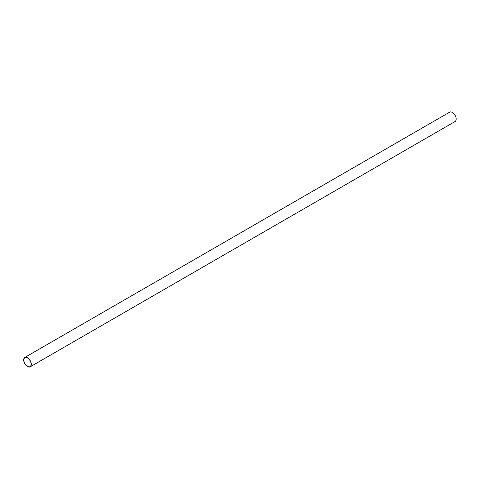 <?xml version="1.0" encoding="UTF-8"?>
<svg xmlns="http://www.w3.org/2000/svg" width="479" height="479" viewBox="0 0 479 479"><rect width="100%" height="100%" fill="white"/><g stroke="black" fill="none" stroke-linecap="round" stroke-linejoin="round"><path stroke-width="0.72" d="M27.483 366.345A5.143 2.97 -120 0 0 30.057 366.603A5.143 2.97 -120 0 0 30.057 360.663A5.143 2.97 -120 0 0 24.914 357.693A5.143 2.97 -120 0 0 24.124 361.813A5.143 2.97 -120 0 0 27.483 366.345M27.483 366.561A5.407 3.119 -120 0 0 30.189 366.83A5.407 3.119 -120 0 0 30.189 360.585A5.407 3.119 -120 0 0 24.776 357.466A5.407 3.119 -120 0 0 23.95 361.795A5.407 3.119 -120 0 0 27.483 366.561M30.189 366.83L455.05 121.534A5.407 3.119 -120 0 0 455.05 115.295A5.407 3.119 -120 0 0 449.643 112.17L24.776 357.466"/></g></svg>
